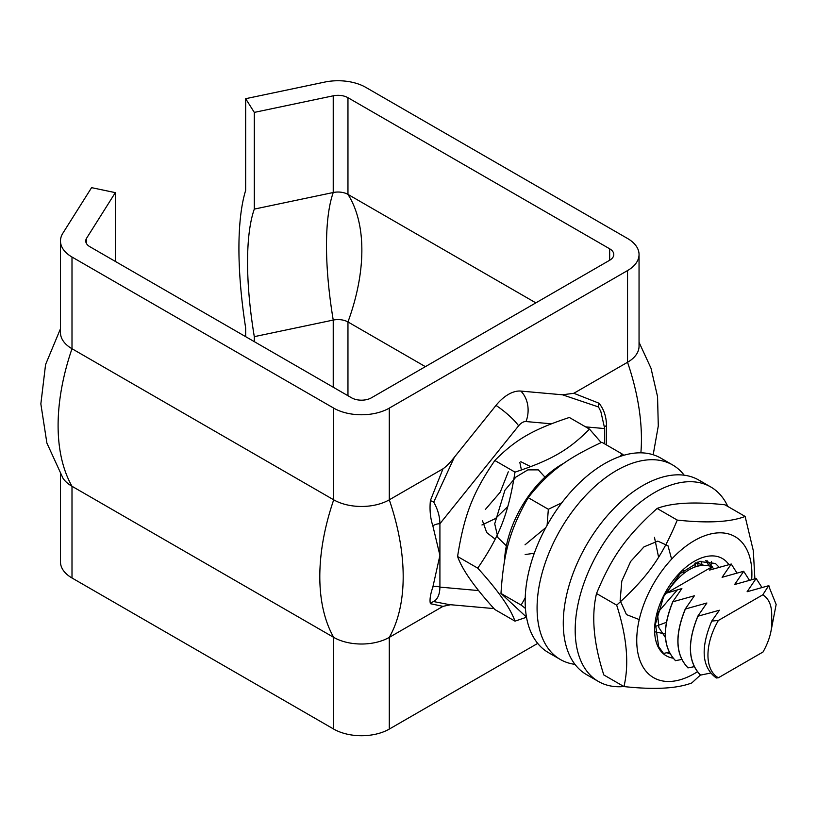 <?xml version="1.0" encoding="UTF-8"?>
<svg xmlns="http://www.w3.org/2000/svg" width="817" height="817" viewBox="0 0 817 817"><rect width="100%" height="100%" fill="white"/><g stroke="black" fill="none" stroke-linecap="round" stroke-linejoin="round"><path stroke-width="1.23" d="M706.991 560.625L713.619 568.724M700.976 561.146L702.201 564.986M667.06 652.691A53.074 30.648 120 0 0 669.164 653.641L669.981 653.794M756.113 578.497L734.606 584.523L743.756 571.257L722.095 577.292L731.256 564.026L709.585 570.072L712.189 566.722C697.034 561.769 681.766 570.583 666.376 593.173L681.878 588.557L672.728 601.823C662.066 628.12 662.975 647.718 675.465 660.606M665.426 637.556L658.859 627.558L657.481 612.985M695.808 562.811L702.998 564.915M665.314 633.972L655.254 631.888M694.848 563.23L695.921 566.457M666.366 622.34L655.285 626.476M683.809 570.317L683.216 573.8M677.16 590.129L657.532 612.811M639.241 619.572L626.455 614.588L620.144 600.546L621.798 581.101L630.632 561.493L643.959 546.879L657.808 541.13L668 545.787L671.625 559.145M654.458 537.31L658.594 557.225M534.298 553.232L525.168 554.559M545.827 527.578L525.035 544.806M506.377 545.827L497.921 537.627L494.714 523.779L504.896 490.292L515.895 477.087L527.874 469.867L538.332 469.877L544.959 477.118M495.194 539.149L486.707 532.572L482.53 520.848M520.868 461.717L530.733 466.66M519.816 462.381L521.43 470.01M507.817 506.489L495.459 518.56L481.959 524.974M508.286 471.828L500.249 492.171L485.359 509.481M728.815 564.537A56.159 32.425 120 0 0 666.917 589.782A56.159 32.425 120 0 0 673.034 658.155M719.021 567.1L715.416 563.475L699.526 561.514L680.183 573.585L663.608 596.686L655.469 624.086L658.635 646.594L663.496 653.416M698.065 565.773L697.483 562.167M708.758 565.395L705.776 560.595M694.981 566.804A57.558 33.231 120 0 0 695.206 563.975A57.558 33.231 120 0 0 695.257 563.056M751.691 579.559A81.424 47.008 120 0 0 696.492 539.455A81.424 47.008 120 0 0 636.739 640.906A81.424 47.008 120 0 0 697.371 671.778M700.455 674.995L691.815 682.93C676.956 688.629 654.346 689.844 623.963 686.576C629.294 663.915 626.874 636.77 616.682 605.152C647.615 577.108 661.862 557.092 677.262 520.092C707.645 523.36 730.265 522.145 745.114 516.446L753.315 550.719L754.877 578.783M745.114 516.446L724.955 504.804C694.573 501.536 671.952 502.751 657.103 508.45C626.169 536.493 611.923 556.5 596.522 593.51C591.181 616.171 593.612 643.306 603.804 674.934L623.963 686.576M711.515 561.483A81.424 47.008 -60 0 1 710.831 566.079M710.228 569.286A81.424 47.008 -60 0 1 710.096 569.898M677.262 520.092L657.103 508.45M616.682 605.152L596.522 593.51M727.835 506.469A112.307 64.839 120 0 0 710.759 486.963L698.852 480.09A112.307 64.839 120 0 0 586.535 544.929A112.307 64.839 120 0 0 586.535 674.617L598.452 681.49A112.307 64.839 120 0 0 623.882 686.525M710.759 486.963A112.307 64.839 120 0 0 598.452 551.802A112.307 64.839 120 0 0 598.452 681.49M669.164 652.252L663.496 653.426M619.991 456.499L622.013 453.905L601.853 442.263C565.926 458.96 548.595 471.981 528.18 497.645C510.012 529.794 503.619 552.323 500.974 593.438L526.495 617.152M525.423 608.43L521.134 605.08L525.219 597.799M622.013 453.905L623.779 455.283M547.104 525.27L548.34 509.277L561.759 502.853M500.974 593.438L521.134 605.08M528.18 497.645L548.34 509.277M684.197 475.208A112.307 64.839 120 0 0 672.646 464.965L660.739 458.082A112.307 64.839 120 0 0 548.432 522.931A112.307 64.839 120 0 0 548.432 652.609L560.339 659.493A112.307 64.839 120 0 0 574.984 664.364M672.646 464.965A112.307 64.839 120 0 0 560.339 529.804A112.307 64.839 120 0 0 560.339 659.493M564.047 463.157A81.424 47.008 120 0 0 504.498 561.156M526.516 617.243L514.986 621.145C510.339 607.96 497.921 590.293 477.741 568.142C499.749 535.911 508.511 513.331 514.986 472.134C551.25 460.165 568.775 450.044 589.496 429.119L601.189 442.569M589.496 429.119L569.337 417.477C533.082 429.446 515.558 439.556 494.836 460.492C472.818 492.722 464.056 515.313 457.581 556.51C462.228 569.694 474.646 587.362 494.836 609.513L514.986 621.145M477.741 568.142L457.581 556.51M514.986 472.134L494.836 460.492M425.381 366.649L347.96 321.959A14.042 8.109 0 0 0 333.234 320.07L254.301 336.655A165.054 46.089 78.1 0 1 254.301 209.101L333.234 192.516A14.042 8.109 180 0 1 347.96 194.395L535.85 302.872M91.586 187.655L115.33 192.638L86.602 238.207A14.042 8.109 0 0 0 85.754 240.984A14.042 8.109 0 0 0 89.87 246.714L351.565 397.808A14.042 8.109 0 0 0 371.418 397.808L609.666 260.255A14.042 8.109 0 0 0 613.781 254.526A14.042 8.109 0 0 0 609.666 248.797L347.96 97.703A14.042 8.109 0 0 0 333.234 95.814L254.301 112.399L245.662 98.694L324.594 82.109A39.308 22.692 180 0 1 365.832 87.388L627.538 238.482A39.308 22.692 180 0 1 639.047 254.526A39.308 22.692 180 0 1 627.538 270.57L389.29 408.122A39.308 22.692 180 0 1 333.704 408.122L71.998 257.028A39.308 22.692 180 0 1 60.478 240.984A39.308 22.692 180 0 1 62.858 233.223L91.586 187.655M115.33 261.42L115.33 192.638M254.301 341.649L254.301 336.655M254.301 209.101L254.301 112.399M245.662 336.665L245.662 327.944A190.33 53.146 78.1 0 1 245.662 190.392L245.662 98.694M430.406 603.692C429.487 600.097 430.304 594.541 432.857 587.035L439.914 555.417L439.914 523.717C439.801 516.446 437.738 509.246 433.725 502.108A7.016 1.246 21.1 0 1 430.406 500.504C429.497 509.737 430.314 518.192 432.857 525.882L439.914 555.417L439.914 587.117C439.801 594.255 437.738 599.075 433.725 601.578A7.016 6.495 111.4 0 0 430.406 603.692L442.998 606.367L389.29 637.372A39.308 22.692 180 0 1 333.704 637.372L71.998 486.278A39.308 22.692 180 0 1 62.95 478.159L46.886 443.049L40.85 403.925L45.568 364.566L60.478 328.751M60.478 240.984L60.478 332.682A39.308 22.692 0 0 0 71.998 348.726L333.704 499.82A39.308 22.692 0 0 0 389.29 499.82L442.998 468.815C446.348 466.476 450.136 462.606 454.364 457.214L496.001 405.406A35.1 20.262 -60 0 1 508.409 394.397A35.1 20.262 -60 0 1 520.817 391.077L562.464 394.795L573.83 393.283L627.538 362.278A39.308 22.692 0 0 0 639.047 346.224L639.047 254.526M442.998 468.815L430.406 500.504M433.725 502.108L454.364 457.214M450.596 604.723L442.998 606.367M449.095 604.59L433.725 601.578M604.703 443.907L604.703 428.578L600.832 411.533L598.514 406.968A7.016 4.647 -64.4 0 1 598.953 403.2L573.83 393.283M606.449 444.918L606.51 425.626C606.337 416.547 603.824 409.072 598.953 403.2M562.464 394.795L598.514 406.968M537.698 643.398L389.29 729.081A39.308 22.692 180 0 1 333.704 729.081L71.998 577.987A39.308 22.692 180 0 1 60.478 561.933L60.478 474.166M672.728 601.823L694.389 595.777L685.228 609.043L706.899 602.997L697.738 616.263L719.409 610.228L711.74 621.073C700.332 648.259 701.823 667.213 716.223 677.936M716.182 677.998L718.378 677.773L763.037 651.986C769.88 639.731 772.749 628.253 771.646 617.529C772.218 606.469 769.277 598.892 762.802 594.817L768.674 585.636M697.8 616.284C687.097 642.56 687.975 662.178 700.445 675.118M768.623 585.718L747.106 591.743L756.164 578.416M685.249 609.043C674.576 635.34 675.485 654.938 687.975 667.836M688.077 667.887C675.588 654.999 674.679 635.401 685.351 609.094M694.184 666.692L687.924 667.908M768.654 585.881L776.15 604.468L771.074 630.795M700.577 675.108C688.088 662.219 687.179 642.622 697.861 616.314M710.422 673.096L700.424 675.128M675.567 660.667C663.077 647.779 662.168 628.181 672.84 601.874M681.674 659.472L675.414 660.687M756.215 578.559L761.863 587.372M743.705 571.338L749.352 580.141M731.246 564.047L736.873 572.87M666.376 593.173L712.189 566.722M769.379 586.259A56.159 32.425 120 0 0 768.726 585.666M762.802 594.817L718.378 620.46L711.74 621.073M718.378 677.773A49.132 28.37 -60 0 1 718.378 620.46M347.96 97.703L347.96 194.395A165.054 95.293 -60 0 1 347.96 321.959L347.96 395.724M333.234 95.814L333.234 192.516A165.054 46.089 -101.9 0 0 333.234 320.07L333.234 387.227M496.001 405.406A25.266 5.341 38.8 0 1 518.611 425.82L439.914 523.717A7.016 3.564 -14 0 0 432.857 525.882M432.857 587.035A7.016 4.351 -164.6 0 1 439.914 587.117L478.66 590.579M389.29 729.081L389.29 637.372A190.33 109.886 -120 0 0 389.29 499.82L389.29 408.122M606.51 425.626A7.016 2.757 -4.3 0 0 604.662 426.944M640.885 452.832A190.33 109.886 -120 0 0 627.538 362.278L627.538 270.57M518.611 425.82A10.458 6.036 -60 0 1 522.308 422.542A10.458 6.036 -60 0 1 526.005 421.552A25.266 19.925 -84.9 0 0 520.817 391.077M526.005 421.552L551.342 423.809M585.615 426.872L604.703 428.578M333.704 729.081L333.704 637.372A190.33 109.886 -60 0 1 333.704 499.82L333.704 408.122M71.998 577.987L71.998 486.278A190.33 109.886 -60 0 1 71.998 348.726L71.998 257.028M86.602 243.752L86.602 238.207M609.666 260.255L609.666 248.797M494.019 608.604L448.982 604.58M639.047 342.292L650.996 368.222L657.552 396.633L658.288 425.974L653.181 454.763"/></g></svg>
